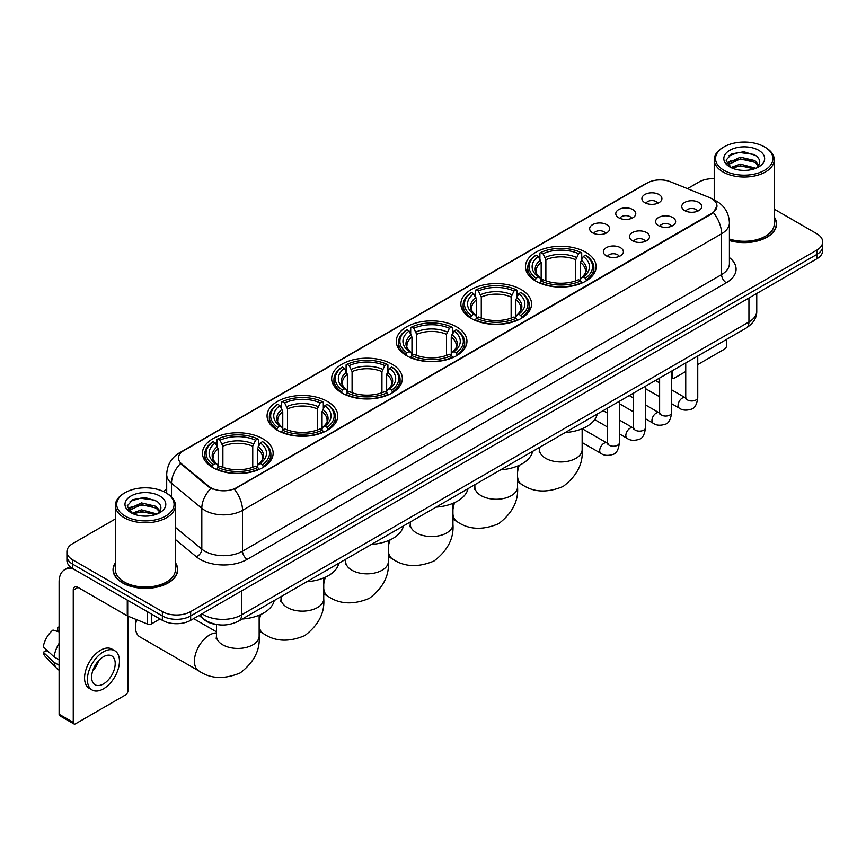 <?xml version="1.0" encoding="UTF-8"?>
<svg xmlns="http://www.w3.org/2000/svg" width="866" height="866" viewBox="0 0 866 866"><rect width="100%" height="100%" fill="white"/><g stroke="black" fill="none" stroke-linecap="round" stroke-linejoin="round"><path stroke-width="1.3" d="M327.402 401.445A35.344 20.405 0 0 0 288.887 397.029A35.344 20.405 0 0 0 267.064 415.875A35.344 20.405 0 0 0 277.423 430.305A35.344 20.405 0 0 0 315.938 434.732A35.344 20.405 0 0 0 337.751 415.875A35.344 20.405 0 0 0 327.402 401.445M521.191 289.558A35.344 20.405 0 0 0 482.676 285.141A35.344 20.405 0 0 0 460.864 303.988A35.344 20.405 0 0 0 471.212 318.417A35.344 20.405 0 0 0 509.728 322.845A35.344 20.405 0 0 0 531.551 303.988A35.344 20.405 0 0 0 521.191 289.558M456.599 326.861A35.344 20.405 0 0 0 418.083 322.433A35.344 20.405 0 0 0 396.26 341.28A35.344 20.405 0 0 0 406.619 355.71A35.344 20.405 0 0 0 445.135 360.137A35.344 20.405 0 0 0 466.947 341.28A35.344 20.405 0 0 0 456.599 326.861M391.995 364.153A35.344 20.405 0 0 0 353.48 359.726A35.344 20.405 0 0 0 331.667 378.583A35.344 20.405 0 0 0 342.016 393.012A35.344 20.405 0 0 0 380.531 397.429A35.344 20.405 0 0 0 402.354 378.583A35.344 20.405 0 0 0 391.995 364.153M262.799 438.748A35.344 20.405 0 0 0 224.283 434.321A35.344 20.405 0 0 0 202.471 453.167A35.344 20.405 0 0 0 212.82 467.597A35.344 20.405 0 0 0 251.335 472.024A35.344 20.405 0 0 0 273.147 453.167A35.344 20.405 0 0 0 262.799 438.748M585.795 252.266A35.344 20.405 0 0 0 547.28 247.838A35.344 20.405 0 0 0 525.456 266.696A35.344 20.405 0 0 0 535.816 281.125A35.344 20.405 0 0 0 574.331 285.542A35.344 20.405 0 0 0 596.144 266.696A35.344 20.405 0 0 0 585.795 252.266M618.703 217.745A10.002 5.77 180 0 1 616.722 216.11A10.002 5.77 180 0 1 620.034 208.933A10.002 5.77 180 0 1 632.851 209.583A10.002 5.77 180 0 1 634.832 216.11A10.002 5.77 180 0 1 618.703 217.745M631.639 218.34A5.997 3.464 0 0 0 630.026 216.652A5.997 3.464 0 0 0 624.115 215.775A5.997 3.464 0 0 0 619.926 218.34M592.582 232.824A10.002 5.77 180 0 1 590.601 231.19A10.002 5.77 180 0 1 593.914 224.013A10.002 5.77 180 0 1 606.73 224.662A10.002 5.77 180 0 1 608.711 231.19A10.002 5.77 180 0 1 592.582 232.824M605.507 233.43A5.997 3.464 0 0 0 603.905 231.742A5.997 3.464 0 0 0 597.984 230.865A5.997 3.464 0 0 0 593.805 233.43M644.834 202.666A10.002 5.77 180 0 1 642.843 201.031A10.002 5.77 180 0 1 646.155 193.854A10.002 5.77 180 0 1 658.972 194.493A10.002 5.77 180 0 1 660.964 201.031A10.002 5.77 180 0 1 644.834 202.666M657.759 203.261A5.997 3.464 0 0 0 656.147 201.572A5.997 3.464 0 0 0 650.236 200.696A5.997 3.464 0 0 0 646.047 203.261M658.55 225.669A10.002 5.77 180 0 1 656.569 224.034A10.002 5.77 180 0 1 659.881 216.857A10.002 5.77 180 0 1 672.698 217.496A10.002 5.77 180 0 1 674.679 224.034A10.002 5.77 180 0 1 658.55 225.669M671.475 226.264A5.997 3.464 0 0 0 669.862 224.575A5.997 3.464 0 0 0 663.951 223.699A5.997 3.464 0 0 0 659.773 226.264M632.429 240.748A10.002 5.77 180 0 1 630.448 239.113A10.002 5.77 180 0 1 633.76 231.936A10.002 5.77 180 0 1 646.577 232.586A10.002 5.77 180 0 1 648.558 239.113A10.002 5.77 180 0 1 632.429 240.748M645.354 241.343A5.997 3.464 0 0 0 643.741 239.666A5.997 3.464 0 0 0 637.831 238.778A5.997 3.464 0 0 0 633.641 241.343M606.308 255.827A10.002 5.77 180 0 1 604.316 254.193A10.002 5.77 180 0 1 607.629 247.016A10.002 5.77 180 0 1 620.457 247.665A10.002 5.77 180 0 1 622.438 254.193A10.002 5.77 180 0 1 606.308 255.827M619.233 256.433A5.997 3.464 0 0 0 617.62 254.745A5.997 3.464 0 0 0 611.71 253.868A5.997 3.464 0 0 0 607.521 256.433M684.67 210.59A10.002 5.77 180 0 1 682.689 208.955A10.002 5.77 180 0 1 686.002 201.778A10.002 5.77 180 0 1 698.819 202.417A10.002 5.77 180 0 1 700.8 208.955A10.002 5.77 180 0 1 684.67 210.59M697.595 211.185A5.997 3.464 0 0 0 695.993 209.496A5.997 3.464 0 0 0 690.072 208.619A5.997 3.464 0 0 0 685.894 211.185M709.286 197.47A18.002 10.392 180 0 1 711.69 198.639A18.002 10.392 180 0 1 716.961 205.989A18.002 10.392 180 0 1 711.69 213.339L236.396 487.742A18.002 10.392 180 0 1 208.912 486.356L181.73 463.938A18.002 10.392 180 0 1 178.472 457.973A18.002 10.392 180 0 1 183.744 450.623L647.4 182.942A18.002 10.392 180 0 1 670.457 181.773L709.286 197.47M217.106 624.592A20.005 11.55 180 0 1 204.452 619.861L199.104 615.445M115.384 562.727A32.345 18.673 0 0 0 113.045 569.687A32.345 18.673 0 0 0 122.528 582.894A32.345 18.673 0 0 0 157.764 586.942A32.345 18.673 0 0 0 177.736 569.687A32.345 18.673 0 0 0 175.397 562.727M716.961 205.989L713.432 212.603L711.69 213.87L234.372 489.193A23.339 13.477 60 0 1 242.523 510.345A26.673 15.404 180 0 1 204.809 510.345A26.673 15.404 180 0 1 201.81 508.288L171.522 483.304A26.673 15.404 180 0 1 166.694 474.471L166.694 493.241M115.384 518.951L72.776 543.556A20.005 11.55 0 0 0 66.92 551.718L66.92 560.432A20.005 11.55 0 0 0 72.776 568.594L162.364 620.327L162.364 615.964A20.005 11.55 0 0 0 190.661 615.964L816.844 254.442A20.005 11.55 0 0 0 822.7 246.28A20.005 11.55 0 0 1 816.844 254.442L190.661 615.964A20.005 11.55 0 0 1 162.364 615.964L72.776 564.242L162.364 615.964L162.364 611.612A20.005 11.55 0 0 0 190.661 611.612L816.844 250.09A20.005 11.55 0 0 0 822.7 241.917A20.005 11.55 0 0 0 816.844 233.755L774.236 209.15M66.92 556.08A20.005 11.55 0 0 0 72.776 564.242A20.005 11.55 0 0 1 66.92 556.08M212.96 489.193L208.912 487.147L180.518 463.505A23.339 15.61 129.5 0 0 171.522 483.304L171.522 496.922M729.41 240.553A32.345 18.673 0 0 0 776.564 223.958A32.345 18.673 0 0 0 774.236 216.987M714.223 178.667A20.005 11.55 0 0 0 698.959 182.033L687.485 188.658M166.694 489.333L163.176 491.368M66.92 551.718A20.005 11.55 0 0 0 72.776 559.891L162.364 611.612M162.364 620.327A20.005 11.55 0 0 0 190.661 620.327L816.844 258.804A20.005 11.55 0 0 0 822.7 250.631L822.7 241.917M671.626 376.418L672.081 376.678A3.334 1.927 120 0 0 672.774 378.204A3.334 1.927 120 0 0 674.441 378.041L685.742 371.514M697.747 364.586L724.42 349.182A3.334 1.927 120 0 0 726.78 345.101L726.78 339.266M672.081 376.678L672.081 370.843M723.954 170.321A28.675 16.551 0 0 0 764.505 170.321A28.675 16.551 0 0 0 764.505 146.906L765.447 147.458A30.007 17.32 0 0 1 774.236 159.701A30.007 17.32 0 0 1 755.715 175.711A30.007 17.32 0 0 1 723.013 171.955A30.007 17.32 0 0 1 714.223 159.701A30.007 17.32 0 0 1 723.013 147.458L723.954 146.906A28.675 16.551 0 0 0 723.954 170.321M729.41 239.016A30.007 17.32 0 0 0 774.236 223.958L774.236 159.701M729.41 240.337A32.01 18.478 0 0 0 776.239 223.958A32.01 18.478 0 0 0 774.236 217.518M730.882 167.528L740.322 164.096L755.921 168.275M732.311 168.177L740.322 165.828L754.297 168.859M730.623 167.398L729.15 164.161L729.67 162.191L740.322 157.19L754.881 160.589L758.876 165.319M729.194 166.445L729.15 164.161M729.259 165.027L729.67 163.912L740.322 158.911L754.881 162.321L758.421 166.034M756.548 168.004A15.068 8.703 0 0 0 757.198 167.43C761.041 163.241 760.532 159.257 755.672 155.479L743.883 151.766L731.727 153.888L726.076 160.145L729.735 166.846M758.659 150.283A20.405 11.778 0 0 0 729.843 150.262A20.405 11.778 0 0 0 729.713 166.9A20.405 11.778 0 0 0 729.8 166.943A20.405 11.778 0 0 0 758.746 166.9A20.405 11.778 0 0 0 758.659 150.283M758.475 167.051L759.947 166.045M765.447 147.458L764.505 146.906A28.675 16.551 0 0 0 723.954 146.906M728.923 155.609L739.142 152.47L753.983 154.451M726.964 164.02L729.746 162.05M734.346 160.253L739.142 159.387L751.147 160.416M734.346 167.17L739.142 166.294L751.147 167.333M726.65 163.468L730.904 160.611M535.177 280.746L536.13 278.213A31.739 18.327 0 0 1 536.13 255.167L538.306 256.423A28.675 16.551 0 0 0 538.306 276.958L540.46 278.181L541.163 280.757M541.163 279.707L541.163 262.463L538.306 256.423M539.897 259.161L539.897 252.991L540.839 252.45A31.739 18.327 0 0 1 580.761 252.45L578.585 253.706A28.675 16.551 0 0 0 543.025 253.706L545.872 259.746L545.872 280.822M575.728 280.822L575.728 259.746L578.585 253.706M565.217 432.545A36.675 21.174 0 0 0 597.215 414.067M539.897 282.576A33.07 19.095 0 0 0 581.714 282.576L580.761 280.941A31.739 18.327 0 0 1 540.839 280.941L539.897 283.139M581.714 283.139L581.714 282.576M536.13 255.167L535.177 255.708A33.07 19.095 0 0 0 527.73 267.778A33.07 19.095 0 0 0 535.177 279.859M580.761 252.45L581.714 252.991L581.714 259.161M540.839 280.941L543.025 279.686A28.675 16.551 0 0 0 578.585 279.686L580.761 280.941M538.306 276.958L536.13 278.213M543.025 253.706L540.839 252.45M540.46 260.146A25.644 14.809 0 0 0 540.46 278.181L540.579 278.267C536.942 274.739 535.459 272.346 536.13 271.09A24.67 14.246 0 0 1 541.163 262.463M586.434 279.859A33.07 19.095 0 0 0 593.881 267.778A33.07 19.095 0 0 0 586.434 255.708L585.481 255.167A31.739 18.327 0 0 1 585.481 278.213L586.434 280.746M585.481 278.213L583.294 276.958A28.675 16.551 0 0 0 583.294 256.423L585.481 255.167M583.294 256.423L580.447 262.463L580.447 279.707L581.14 278.181L583.294 276.958M580.447 262.463A24.67 14.246 0 0 1 585.481 271.09C586.152 272.357 584.658 274.749 581.021 278.267L581.14 278.181A25.644 14.809 0 0 0 581.14 260.146M580.447 280.757L580.447 279.707M470.574 318.038L471.526 315.516A31.739 18.327 0 0 1 471.526 292.459L473.713 293.726A28.675 16.551 0 0 0 473.713 314.25L475.867 315.484L476.56 318.049M476.56 316.999L476.56 299.766L473.713 293.726M475.293 296.453L475.293 290.283L476.246 289.742A31.739 18.327 0 0 1 516.168 289.742L513.982 290.998A28.675 16.551 0 0 0 478.422 290.998L481.28 297.038L481.28 318.125M511.135 318.125L511.135 297.038L513.982 290.998M500.613 469.837A36.675 21.174 0 0 0 532.612 451.359M475.293 319.868A33.07 19.095 0 0 0 517.121 319.868L516.168 318.233A31.739 18.327 0 0 1 476.246 318.233L475.293 320.442M517.121 320.442L517.121 319.868M471.526 292.459L470.574 293A33.07 19.095 0 0 0 463.126 305.081A33.07 19.095 0 0 0 470.574 317.151M516.168 289.742L517.121 290.283L517.121 296.453M476.246 318.233L478.422 316.978A28.675 16.551 0 0 0 513.982 316.978L516.168 318.233M473.713 314.25L471.526 315.516M478.422 290.998L476.246 289.742M475.867 297.439A25.644 14.809 0 0 0 475.867 315.484L475.986 315.56C472.338 312.031 470.855 309.638 471.537 308.383A24.67 14.246 0 0 1 476.56 299.766M521.83 317.151A33.07 19.095 0 0 0 529.278 305.081A33.07 19.095 0 0 0 521.83 293L520.888 292.459A31.739 18.327 0 0 1 520.888 315.516L521.83 318.038M520.888 315.516L518.702 314.25A28.675 16.551 0 0 0 518.702 293.726L520.888 292.459M518.702 293.726L515.844 299.766L515.844 316.999L516.547 315.484L518.702 314.25M515.844 299.766A24.67 14.246 0 0 1 520.877 308.383C521.548 309.649 520.065 312.041 516.428 315.56L516.547 315.484A25.644 14.809 0 0 0 516.547 297.439M515.844 318.049L515.844 316.999M405.981 355.341L406.933 352.808A31.739 18.327 0 0 1 406.933 329.762L409.109 331.018A28.675 16.551 0 0 0 409.109 351.553L411.263 352.776L411.967 355.352M411.967 354.302L411.967 337.058L409.109 331.018M410.7 333.746L410.7 327.575L411.642 327.034A31.739 18.327 0 0 1 451.565 327.034L449.389 328.301A28.675 16.551 0 0 0 413.829 328.301L416.676 334.341L416.676 355.417M446.531 355.417L446.531 334.341L449.389 328.301M436.009 507.13A36.675 21.174 0 0 0 468.019 488.662M410.7 357.171A33.07 19.095 0 0 0 452.517 357.171L451.565 355.536A31.739 18.327 0 0 1 411.642 355.536L410.7 357.734M452.517 357.734L452.517 357.171M406.933 329.762L405.981 330.303A33.07 19.095 0 0 0 398.533 342.373A33.07 19.095 0 0 0 405.981 354.443M451.565 327.034L452.517 327.575L452.517 333.746M411.642 355.536L413.829 354.27A28.675 16.551 0 0 0 449.389 354.27L451.565 355.536M409.109 351.553L406.933 352.808M413.829 328.301L411.642 327.034M411.263 334.731A25.644 14.809 0 0 0 411.263 352.776L411.382 352.852C407.745 349.334 406.262 346.941 406.933 345.675A24.67 14.246 0 0 1 411.967 337.058M457.237 354.443A33.07 19.095 0 0 0 464.685 342.373A33.07 19.095 0 0 0 457.237 330.303L456.285 329.762A31.739 18.327 0 0 1 456.285 352.808L457.237 355.341M456.285 352.808L454.098 351.553A28.675 16.551 0 0 0 454.098 331.018L456.285 329.762M454.098 331.018L451.251 337.058L451.251 354.302L451.944 352.776L454.098 351.553M451.251 337.058A24.67 14.246 0 0 1 456.274 345.675C456.956 346.941 455.462 349.334 451.825 352.852L451.944 352.776A25.644 14.809 0 0 0 451.944 334.731M451.251 355.352L451.251 354.302M341.377 392.634L342.33 390.101A31.739 18.327 0 0 1 342.33 367.054L344.516 368.31A28.675 16.551 0 0 0 344.516 388.845L346.671 390.068L347.363 392.644M347.363 391.594L347.363 374.35L344.516 368.31M346.097 371.049L346.097 364.878L347.05 364.337A31.739 18.327 0 0 1 386.972 364.337L384.785 365.593A28.675 16.551 0 0 0 349.225 365.593L352.083 371.633L352.083 392.709M381.938 392.709L381.938 371.633L384.785 365.593M371.417 544.433A36.675 21.174 0 0 0 403.415 525.954M346.097 394.463A33.07 19.095 0 0 0 387.914 394.463L386.972 392.828A31.739 18.327 0 0 1 347.05 392.828L346.097 395.026M387.914 395.026L387.914 394.463M342.33 367.054L341.377 367.595A33.07 19.095 0 0 0 333.93 379.665A33.07 19.095 0 0 0 341.377 391.746M386.972 364.337L387.914 364.878L387.914 371.049M347.05 392.828L349.225 391.573A28.675 16.551 0 0 0 384.785 391.573L386.972 392.828M344.516 388.845L342.33 390.101M349.225 365.593L347.05 364.337M346.671 372.023A25.644 14.809 0 0 0 346.671 390.068L346.79 390.155C343.142 386.626 341.659 384.233 342.33 382.978A24.67 14.246 0 0 1 347.363 374.35M392.634 391.746A33.07 19.095 0 0 0 400.081 379.665A33.07 19.095 0 0 0 392.634 367.595L391.681 367.054A31.739 18.327 0 0 1 391.681 390.101L392.634 392.634M391.681 390.101L389.505 388.845A28.675 16.551 0 0 0 389.505 368.31L391.681 367.054M389.505 368.31L386.647 374.35L386.647 391.594L387.351 390.068L389.505 388.845M386.647 374.35A24.67 14.246 0 0 1 391.681 382.978C392.352 384.244 390.869 386.637 387.232 390.155L387.351 390.068A25.644 14.809 0 0 0 387.351 372.023M386.647 392.644L386.647 391.594M276.784 429.926L277.726 427.403A31.739 18.327 0 0 1 277.726 404.346L279.913 405.613A28.675 16.551 0 0 0 279.913 426.137L282.067 427.371L282.76 429.937M282.76 428.887L282.76 411.653L279.913 405.613M281.493 408.341L281.493 402.17L282.446 401.629A31.739 18.327 0 0 1 322.369 401.629L320.193 402.885A28.675 16.551 0 0 0 284.633 402.885L287.48 408.925L287.48 430.012M317.335 430.012L317.335 408.925L320.193 402.885M306.813 581.725A36.675 21.174 0 0 0 338.822 563.246M281.493 431.755A33.07 19.095 0 0 0 323.321 431.755L322.369 430.121A31.739 18.327 0 0 1 282.446 430.121L281.493 432.329M323.321 432.329L323.321 431.755M277.726 404.346L276.784 404.887A33.07 19.095 0 0 0 269.337 416.968A33.07 19.095 0 0 0 276.784 429.038M322.369 401.629L323.321 402.17L323.321 408.341M282.446 430.121L284.633 428.865A28.675 16.551 0 0 0 320.193 428.865L322.369 430.121M279.913 426.137L277.726 427.403M284.633 402.885L282.446 401.629M282.067 409.326A25.644 14.809 0 0 0 282.067 427.371L282.186 427.447C278.549 423.918 277.066 421.525 277.737 420.27A24.67 14.246 0 0 1 282.76 411.653M328.03 429.038A33.07 19.095 0 0 0 335.488 416.968A33.07 19.095 0 0 0 328.03 404.887L327.088 404.346A31.739 18.327 0 0 1 327.088 427.403L328.03 429.926M327.088 427.403L324.902 426.137A28.675 16.551 0 0 0 324.902 405.613L327.088 404.346M324.902 405.613L322.055 411.653L322.055 428.887L322.747 427.371L324.902 426.137M322.055 411.653A24.67 14.246 0 0 1 327.077 420.27C327.749 421.536 326.265 423.929 322.628 427.447L322.747 427.371A25.644 14.809 0 0 0 322.747 409.326M322.055 429.937L322.055 428.887M136.676 619.688A21.336 12.319 120 0 0 135.486 627.136L135.486 621.691A14.668 8.465 -60 0 1 135.681 619.287M135.486 627.136A21.336 12.319 120 0 0 139.913 636.9L198.844 670.923A21.336 12.319 -60 0 1 195.575 653.83A21.336 12.319 -60 0 1 209.518 635.027A21.336 12.319 -60 0 1 216.468 632.97M212.181 467.229L213.133 464.696A31.739 18.327 0 0 1 213.133 441.649L215.309 442.905A28.675 16.551 0 0 0 215.309 463.44L217.474 464.663L218.167 467.239M218.167 466.189L218.167 448.945L215.309 442.905M216.901 445.633L216.901 439.463L217.842 438.921A31.739 18.327 0 0 1 257.776 438.921L255.589 440.188A28.675 16.551 0 0 0 220.029 440.188L222.887 446.228L222.887 467.304M252.742 467.304L252.742 446.228L255.589 440.188M242.22 619.017A36.675 21.174 0 0 0 274.219 600.549M216.901 469.058A33.07 19.095 0 0 0 258.718 469.058L257.776 467.424A31.739 18.327 0 0 1 217.842 467.424L216.901 469.621M258.718 469.621L258.718 469.058M213.133 441.649L212.181 442.19A33.07 19.095 0 0 0 204.733 454.26A33.07 19.095 0 0 0 212.181 466.33M257.776 438.921L258.718 439.463L258.718 445.633M217.842 467.424L220.029 466.157A28.675 16.551 0 0 0 255.589 466.157L257.776 467.424M215.309 463.44L213.133 464.696M220.029 440.188L217.842 438.921M217.474 446.618A25.644 14.809 0 0 0 217.474 464.663L217.593 464.739C213.945 461.221 212.462 458.828 213.133 457.562A24.67 14.246 0 0 1 218.167 448.945M263.437 466.33A33.07 19.095 0 0 0 270.885 454.26A33.07 19.095 0 0 0 263.437 442.19L262.485 441.649A31.739 18.327 0 0 1 262.485 464.696L263.437 467.229M262.485 464.696L260.309 463.44A28.675 16.551 0 0 0 260.309 442.905L262.485 441.649M260.309 442.905L257.451 448.945L257.451 466.189L258.155 464.663L260.309 463.44M257.451 448.945A24.67 14.246 0 0 1 262.485 457.562C263.156 458.828 261.673 461.221 258.025 464.739L258.155 464.663A25.644 14.809 0 0 0 258.155 446.618M257.451 467.239L257.451 466.189M151.637 614.124L151.637 623.791L160.004 618.963M73.772 569.178A26.673 15.404 -120 0 0 64.625 569.731A26.673 15.404 -120 0 0 59.105 581.941L59.105 714.244L73.253 722.406L73.253 590.103A6.668 3.854 60 0 1 74.628 587.051A6.668 3.854 60 0 1 77.962 587.386L127.27 615.845L127.27 600.062M73.253 722.406A3.334 1.927 120 0 0 73.935 723.933L59.797 715.771A3.334 1.927 -60 0 1 59.105 714.244M73.935 723.933A3.334 1.927 120 0 0 75.602 723.77L125.592 694.911A3.334 1.927 120 0 0 127.941 690.83L127.941 616.159M151.637 623.791A3.334 1.927 180 0 1 147.372 624.007L127.713 616.062A3.334 1.927 180 0 1 127.27 615.845M103.422 683.967A16.671 9.623 120 0 0 114.312 669.277A16.671 9.623 120 0 0 111.757 655.919A16.671 9.623 120 0 0 103.422 656.753A16.671 9.623 120 0 0 92.532 671.442A16.671 9.623 120 0 0 95.087 684.8A16.671 9.623 120 0 0 103.422 683.967M92.651 671.053A16.671 9.623 120 0 0 98.637 660.682M59.105 627.763L57.686 627.341L57.686 630.686L59.105 631.509M114.767 650.723L111.931 649.089A22.668 13.087 120 0 0 100.597 650.214A22.668 13.087 120 0 0 85.788 670.197A22.668 13.087 120 0 0 89.263 688.362L92.088 689.996A22.668 13.087 120 0 0 103.422 688.871A22.668 13.087 120 0 0 118.241 668.898A22.668 13.087 120 0 0 114.767 650.723A22.668 13.087 120 0 0 103.422 651.849A22.668 13.087 120 0 0 88.613 671.832A22.668 13.087 120 0 0 92.088 689.996M59.105 643.351A22.007 12.709 120 0 0 54.093 656.915L43.3 646.815A17.342 10.013 120 0 1 52.978 630.058L59.105 631.92M59.105 659.805L54.093 656.915M49.135 652.282L46.201 650.582L43.3 652.26L54.093 662.36L59.105 665.25M54.093 662.36A22.007 12.709 120 0 0 56.81 668.509A22.007 12.709 120 0 0 58.477 669.819L59.105 670.176M59.105 626.941A17.342 10.013 120 0 0 57.686 627.341M43.3 652.26A17.342 10.013 120 0 0 45.346 656.58L56.81 668.509M125.115 516.06A28.675 16.551 0 0 0 165.666 516.06A28.675 16.551 0 0 0 165.666 492.646L166.608 493.187A30.007 17.32 0 0 1 175.397 505.441A30.007 17.32 0 0 1 156.876 521.451A30.007 17.32 0 0 1 124.174 517.695A30.007 17.32 0 0 1 115.384 505.441A30.007 17.32 0 0 1 124.174 493.187L125.115 492.646A28.675 16.551 0 0 0 125.115 516.06M115.384 505.441L115.384 569.687A30.007 17.32 0 0 0 124.174 581.941A30.007 17.32 0 0 0 156.876 585.697A30.007 17.32 0 0 0 175.397 569.687L175.397 505.441M115.384 563.257A32.01 18.478 0 0 0 113.381 569.687A32.01 18.478 0 0 0 122.756 582.753A32.01 18.478 0 0 0 157.644 586.758A32.01 18.478 0 0 0 177.4 569.687A32.01 18.478 0 0 0 175.397 563.257M132.054 513.267L141.494 509.836L157.082 514.003M133.483 513.917L141.494 511.568L155.469 514.599M131.794 513.137L130.322 509.89L130.831 507.92L141.494 502.919L156.053 506.329L160.048 511.048M130.365 512.185L130.322 509.89M130.42 510.756L130.831 509.652L141.494 504.651L156.053 508.05L159.593 511.774M157.72 513.744A15.068 8.703 0 0 0 158.359 513.17C162.202 508.981 161.693 504.986 156.833 501.208L145.044 497.506L132.888 499.617L127.237 505.885L130.907 512.585M159.82 496.023A20.405 11.778 0 0 0 131.004 495.991A20.405 11.778 0 0 0 130.874 512.629A20.405 11.778 0 0 0 130.961 512.683A20.405 11.778 0 0 0 159.907 512.629A20.405 11.778 0 0 0 159.82 496.023M159.636 512.78L161.108 511.784M166.608 493.187L165.666 492.646A28.675 16.551 0 0 0 125.115 492.646M130.095 501.338L140.303 498.199L155.155 500.18M128.125 509.76L130.907 507.779M135.518 505.982L140.303 505.116L152.319 506.145M135.518 512.899L140.303 512.033L152.319 513.062M127.811 509.197L132.065 506.339M181.73 463.938L181.73 464.728M208.912 486.356L208.912 487.147M236.396 487.742L236.396 488.283M729.41 257.592A33.341 19.247 180 0 1 726.303 282.76L247.243 559.339A6.668 3.854 60 0 1 242.523 551.177L721.595 274.587A26.673 15.404 0 0 0 729.41 263.697L729.41 222.865A26.673 15.404 180 0 1 721.595 233.755A23.339 13.477 -120 0 0 713.432 212.603M247.243 559.339A33.341 19.247 180 0 1 200.089 559.339A33.341 19.247 180 0 1 196.355 556.773L175.397 539.496M210.903 488.381A23.339 15.61 129.5 0 0 201.81 508.288L201.81 549.12A26.673 15.404 0 0 0 204.809 551.177A26.673 15.404 0 0 0 242.523 551.177L242.523 510.345L721.595 233.755L721.595 274.587A6.668 3.854 60 0 0 726.303 282.76M729.41 222.865C728.956 213.274 724.734 206.086 716.756 201.291L713.389 199.645A23.339 10.933 112 0 0 713.075 199.537M181.763 451.987A23.339 13.477 -120 0 0 179.349 452.896C171.36 457.692 167.149 464.88 166.694 474.471M179.349 452.896L645.441 183.798A23.339 13.477 60 0 1 647.205 183.051M190.661 611.612L190.661 620.327M816.844 250.09L816.844 258.804M72.776 559.891L72.776 568.594M175.397 527.34L201.81 549.12A6.668 4.46 -50.5 0 1 196.355 556.773M202.07 613.734A26.673 15.404 0 0 0 203.856 614.882A26.673 15.404 0 0 0 241.582 614.882L748.938 321.957A26.673 15.404 0 0 0 756.754 311.067C756.949 317.692 753.42 323.354 746.178 328.062L238.821 620.987A13.336 7.697 60 0 0 241.582 614.882L241.582 590.926M748.938 298.001L748.938 321.957A13.336 7.697 60 0 1 746.178 328.062M200.988 614.362A13.336 8.92 129.5 0 0 203.315 618.692L199.267 615.358M582.147 428.746L582.147 449.638A21.336 12.319 180 0 1 575.89 458.341A21.336 12.319 180 0 1 545.71 458.341A21.336 12.319 180 0 1 539.464 449.638L539.182 452.149M582.147 449.638C583.24 463.667 576.929 475.932 563.181 486.432C547.236 493.079 533.445 492.418 521.841 484.451A21.336 12.319 -60 0 1 517.543 476.809M517.543 472.414A21.336 12.319 -60 0 1 519.264 465.28M575.728 259.746A24.67 14.246 0 0 0 545.872 259.746M576.431 257.418A25.644 14.809 0 0 0 545.179 257.418M517.543 466.038L517.543 486.93A21.336 12.319 180 0 1 511.297 495.644A21.336 12.319 180 0 1 481.117 495.644A21.336 12.319 180 0 1 474.871 486.93L474.59 489.452M517.543 486.93C518.647 500.97 512.326 513.235 498.589 523.724C482.633 530.382 468.852 529.721 457.248 521.743A21.336 12.319 -60 0 1 452.94 514.101M452.94 509.717A21.336 12.319 -60 0 1 454.661 502.583M511.135 297.038A24.67 14.246 0 0 0 481.28 297.038M511.828 294.711A25.644 14.809 0 0 0 480.576 294.711M452.94 503.33L452.94 524.222A21.336 12.319 180 0 1 446.694 532.936A21.336 12.319 180 0 1 416.514 532.936A21.336 12.319 180 0 1 410.267 524.222L409.986 526.745M452.94 524.222C454.044 538.262 447.733 550.527 433.985 561.027C418.029 567.674 404.249 567.013 392.644 559.035A21.336 12.319 -60 0 1 388.347 551.393M388.347 547.009A21.336 12.319 -60 0 1 390.068 539.875M446.531 334.341A24.67 14.246 0 0 0 416.676 334.341M447.235 332.014A25.644 14.809 0 0 0 415.983 332.014M388.347 540.633L388.347 561.525A21.336 12.319 180 0 1 382.101 570.229A21.336 12.319 180 0 1 351.921 570.229A21.336 12.319 180 0 1 345.664 561.525L345.393 564.037M388.347 561.525C389.451 575.554 383.129 587.819 369.392 598.319C353.436 604.966 339.656 604.306 328.052 596.338A21.336 12.319 -60 0 1 323.743 588.696M323.743 584.301A21.336 12.319 -60 0 1 325.464 577.167M381.938 371.633A24.67 14.246 0 0 0 352.083 371.633M382.631 369.306A25.644 14.809 0 0 0 351.38 369.306M323.743 577.925L323.743 598.817A21.336 12.319 180 0 1 317.497 607.531A21.336 12.319 180 0 1 287.317 607.531A21.336 12.319 180 0 1 281.071 598.817L280.79 601.34M323.743 598.817C324.847 612.857 318.536 625.122 304.789 635.612C288.833 642.269 275.052 641.609 263.448 633.631A21.336 12.319 -60 0 1 259.151 625.988M259.151 621.604A21.336 12.319 -60 0 1 260.872 614.47M317.335 408.925A24.67 14.246 0 0 0 287.48 408.925M318.038 406.598A25.644 14.809 0 0 0 286.787 406.598M259.151 615.217L259.151 636.109A21.336 12.319 180 0 1 252.894 644.824A21.336 12.319 180 0 1 222.724 644.824A21.336 12.319 180 0 1 216.468 636.109L216.197 638.632M252.742 446.228A24.67 14.246 0 0 0 222.887 446.228M253.435 443.901A25.644 14.809 0 0 0 222.183 443.901M697.747 356.023L697.747 397.505A5.997 3.464 180 0 1 695.712 400.103A5.997 3.464 180 0 1 687.507 399.951A5.997 3.464 180 0 1 685.742 397.505L685.547 398.804L686.088 398.36M697.747 397.505C696.924 404.476 694.77 408.362 691.274 409.185C686.316 410.711 682.332 410.365 679.312 408.146A5.997 3.464 -60 0 1 678.392 403.34A5.997 3.464 -60 0 1 682.311 398.046A5.997 3.464 -60 0 1 682.581 397.905A5.997 3.464 -60 0 1 685.32 397.754L686.532 398.23M671.626 371.103L671.626 412.584A5.997 3.464 180 0 1 669.591 415.182A5.997 3.464 180 0 1 661.375 415.03A5.997 3.464 180 0 1 659.621 412.584L659.427 413.883L659.968 413.439M671.626 412.584C670.804 419.555 668.639 423.442 665.153 424.264C660.195 425.801 656.212 425.455 653.191 423.225A5.997 3.464 -60 0 1 652.271 418.419A5.997 3.464 -60 0 1 656.19 413.125A5.997 3.464 -60 0 1 656.46 412.985A5.997 3.464 -60 0 1 659.188 412.833L660.412 413.309M645.506 386.193L645.506 427.663A5.997 3.464 180 0 1 643.47 430.261A5.997 3.464 180 0 1 635.254 430.121A5.997 3.464 180 0 1 633.501 427.663L633.306 428.962L633.847 428.518M645.506 427.663C644.683 434.635 642.518 438.532 639.032 439.343C634.074 440.881 630.08 440.534 627.071 438.304A5.997 3.464 -60 0 1 626.15 433.498A5.997 3.464 -60 0 1 630.069 428.215A5.997 3.464 -60 0 1 630.34 428.064A5.997 3.464 -60 0 1 633.068 427.912L634.291 428.399M619.385 401.272L619.385 442.743A5.997 3.464 180 0 1 617.35 445.351A5.997 3.464 180 0 1 609.134 445.2A5.997 3.464 180 0 1 607.38 442.743L607.185 444.041L607.716 443.598M619.385 442.743C618.562 449.714 616.397 453.611 612.901 454.423C607.954 455.96 603.959 455.613 600.95 453.394A5.997 3.464 -60 0 1 600.03 448.577A5.997 3.464 -60 0 1 603.948 443.295A5.997 3.464 -60 0 1 604.219 443.143A5.997 3.464 -60 0 1 606.947 442.991L608.17 443.479M73.253 590.103L77.962 587.386M127.713 600.311L127.713 616.062M147.372 624.007L147.372 611.667M645.441 183.798L649.717 181.806M238.821 620.987C228.083 626.378 217.355 626.378 206.628 620.987L203.315 618.692M756.754 311.067L756.754 293.487M672.774 378.204L671.626 377.544M776.239 226.632L776.239 223.958M714.223 200.003L714.223 159.701M521.841 484.451L517.543 481.972M527.73 273.883L527.73 267.778M593.881 273.883L593.881 267.778M539.464 447.408L539.464 449.638M457.248 521.743L452.94 519.264M463.126 311.175L463.126 305.081M529.278 311.175L529.278 305.081M474.871 484.7L474.871 486.93M392.644 559.035L388.347 556.557M398.533 348.478L398.533 342.373M464.685 348.478L464.685 342.373M410.267 522.003L410.267 524.222M328.052 596.338L323.743 593.86M333.93 385.771L333.93 379.665M400.081 385.771L400.081 379.665M345.664 559.295L345.664 561.525M263.448 633.631L259.151 631.152M269.337 423.063L269.337 416.968M335.488 423.063L335.488 416.968M281.071 596.587L281.071 598.817M259.151 636.109C260.255 650.149 253.933 662.414 240.196 672.914C224.24 679.561 210.46 678.901 198.844 670.923M204.733 460.366L204.733 454.26M270.885 460.366L270.885 454.26M216.468 631.823L193.605 618.616M216.468 624.516L216.468 636.109M679.312 408.146L671.626 403.708M659.621 396.78L645.506 388.628M685.742 362.951L685.742 397.505M685.32 397.754L671.626 389.841M659.621 382.913L655.4 380.477M653.191 423.225L645.506 418.787M633.501 411.859L619.385 403.708M659.621 378.041L659.621 412.584M659.188 412.833L645.506 404.931M633.501 397.992L629.268 395.556M627.071 438.304L619.385 433.866M607.38 426.938L594.693 419.62M633.501 393.121L633.501 427.663M633.068 427.912L619.385 420.01M607.38 413.082L603.147 410.636M600.95 453.394L582.147 442.537M607.38 408.2L607.38 442.743M606.947 442.991L582.212 428.713M64.625 569.731L70.027 566.613M177.4 572.361L177.4 569.687M113.381 572.361L113.381 569.687"/></g></svg>
